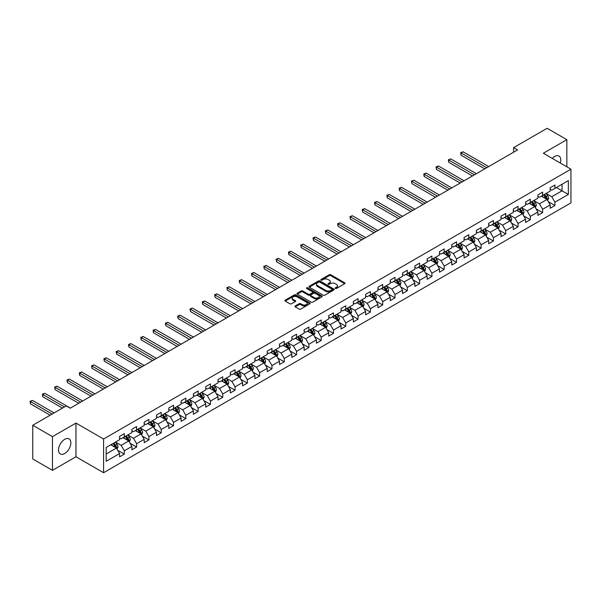 <?xml version="1.0" encoding="UTF-8"?>
<svg xmlns="http://www.w3.org/2000/svg" width="601" height="601" viewBox="0 0 601 601"><rect width="100%" height="100%" fill="white"/><g stroke="black" fill="none" stroke-linecap="round" stroke-linejoin="round"><path stroke-width="0.9" d="M335.388 288.45A0.766 0.443 0 0 0 336.477 288.45L344.696 283.695A1.097 0.631 0 0 0 345.019 283.251A1.097 0.631 0 0 0 344.696 282.801L330.768 274.755A1.097 0.631 0 0 0 329.213 274.755L320.994 279.51A0.766 0.443 0 0 0 322.076 280.134L323.143 279.518A3.501 2.021 0 0 1 328.093 279.518L329.258 280.186A3.501 2.021 0 0 1 330.28 281.621A3.501 2.021 0 0 1 329.258 283.048L328.191 283.664A0.766 0.443 0 0 0 329.273 284.288L330.34 283.672A3.501 2.021 0 0 1 335.29 283.672L336.455 284.348A3.501 2.021 0 0 1 337.484 285.775A3.501 2.021 0 0 1 336.455 287.203L335.388 287.819A0.766 0.443 0 0 0 335.388 288.45L335.388 287.819M64.69 453.545A8.699 5.026 120 0 0 70.37 445.874A8.699 5.026 120 0 0 69.04 438.903A8.699 5.026 120 0 0 64.69 439.339A8.699 5.026 120 0 0 59.003 447.001A8.699 5.026 120 0 0 60.34 453.973A8.699 5.026 120 0 0 64.69 453.545M560.305 163.029A8.699 5.026 120 0 0 558.975 156.042A8.699 5.026 120 0 0 554.625 156.47A8.699 5.026 120 0 0 552.259 158.386M295.234 305.954A1.097 0.631 0 0 0 294.911 306.405A1.097 0.631 0 0 0 295.234 306.848L299.14 309.109A1.097 0.631 0 0 0 300.688 309.109L309.823 303.836A1.097 0.631 0 0 0 310.146 303.385A1.097 0.631 0 0 0 309.823 302.942L295.887 294.896A1.097 0.631 0 0 0 294.34 294.896L285.205 300.169A1.097 0.631 0 0 0 284.882 300.613A1.097 0.631 0 0 0 285.205 301.063L289.93 303.79A1.097 0.631 0 0 0 291.477 303.79L295.384 301.529A1.097 0.631 0 0 0 295.707 301.086A1.097 0.631 0 0 0 295.384 300.635L293.048 299.283A2.93 1.69 0 0 1 292.184 298.088A2.93 1.69 0 0 1 293.994 296.526A2.93 1.69 0 0 1 297.187 296.894L306.36 302.19A2.93 1.69 0 0 1 307.216 303.385A2.93 1.69 0 0 1 305.406 304.947A2.93 1.69 0 0 1 302.22 304.579L300.688 303.7A1.097 0.631 0 0 0 299.14 303.7L295.234 305.954L295.234 306.848L299.14 304.609L299.14 303.7M75.966 423.081L52.467 436.649L32.747 425.268L32.747 458.961L52.467 470.343L75.966 456.775L103.575 472.709L103.575 439.015L75.966 423.081L75.966 456.775M566.848 166.808L566.848 139.672L543.349 153.24L570.95 169.181L103.575 439.015M566.848 139.672L547.128 128.291L513.615 147.643L513.615 152.196M32.747 425.268L66.268 405.915L70.212 408.192L517.559 149.919L513.615 147.643M323.218 295.204A1.097 0.631 0 0 0 324.765 295.204L333.901 289.93A1.097 0.631 0 0 0 334.224 289.487A1.097 0.631 0 0 0 333.901 289.036L319.965 280.99A1.097 0.631 0 0 0 318.417 280.99L309.282 286.264A1.097 0.631 0 0 0 308.959 286.715A1.097 0.631 0 0 0 309.282 287.158L323.218 295.204M306.916 288.615A0.766 0.443 0 0 1 307.697 288.72L307.697 287.811L321.866 295.985A1.097 0.631 0 0 1 322.181 296.436A1.097 0.631 0 0 1 321.866 296.879L312.73 302.16A1.097 0.631 0 0 1 311.175 302.16L297.247 294.114L297.247 293.22A1.097 0.631 0 0 0 296.924 293.664A1.097 0.631 0 0 0 297.247 294.114M297.247 293.22L301.154 290.959A1.097 0.631 0 0 1 302.701 290.959L308.351 294.22A1.097 0.631 0 0 0 309.898 294.22L312.497 292.725A1.097 0.631 0 0 0 312.813 292.281A1.097 0.631 0 0 0 312.497 291.831L306.608 288.435A0.766 0.443 0 0 1 307.697 287.811M103.575 472.709L570.95 202.875L570.95 169.181M117.728 450.329L124.317 454.131L124.317 450.81L131.889 446.438L131.889 449.766L136.615 447.031L136.615 443.703L144.187 439.339L144.187 442.659L148.92 439.924L148.92 436.604L156.493 432.232L156.493 435.552L161.226 432.825L161.226 429.497L168.798 425.125L168.798 428.453L173.531 425.718L173.531 422.398L181.104 418.026L181.104 421.346L185.829 418.619L185.829 415.291L193.402 410.919L193.402 414.247L198.135 411.512L198.135 408.192L205.707 403.819L205.707 407.14L210.44 404.413L210.44 401.085L218.013 396.713L218.013 400.041L222.746 397.306L222.746 393.986L230.311 389.613L230.311 392.934L235.044 390.207L235.044 386.879L242.616 382.506L242.616 385.834L247.349 383.1L247.349 379.779L254.922 375.407L254.922 378.728L259.655 375.993L259.655 372.673L267.227 368.3L267.227 371.628L271.96 368.894L271.96 365.566L279.525 361.201L279.525 364.522L284.258 361.787L284.258 358.466L291.831 354.094L291.831 357.422L296.563 354.688L296.563 351.36L304.136 346.987L304.136 350.315L308.869 347.581L308.869 344.26L316.442 339.888L316.442 343.209L321.174 340.482L321.174 337.153L328.739 332.781L328.739 336.109L333.472 333.375L333.472 330.054L341.045 325.682L341.045 329.002L345.778 326.275L345.778 322.947L353.35 318.575L353.35 321.903L358.083 319.169L358.083 315.848L365.656 311.476L365.656 314.796L370.389 312.069L370.389 308.741L377.954 304.369L377.954 307.697L382.687 304.962L382.687 301.642L390.259 297.27L390.259 300.59L394.992 297.856L394.992 294.535L402.565 290.163L402.565 293.491L407.298 290.756L407.298 287.428L414.87 283.063L414.87 286.384L419.603 283.649L419.603 280.329L427.168 275.957L427.168 279.285L431.901 276.55L431.901 273.222L439.474 268.85L439.474 272.178L444.207 269.443L444.207 266.123L451.779 261.751L451.779 265.071L456.512 262.344L456.512 259.016L464.085 254.644L464.085 257.972L468.818 255.237L468.818 251.917L476.383 247.544L476.383 250.865L481.116 248.138L481.116 244.81L488.688 240.438L488.688 243.766L493.421 241.031L493.421 237.711L500.994 233.338L500.994 236.659L505.726 233.932L505.726 230.604L513.299 226.231L513.299 229.559L518.032 226.825L518.032 223.504L525.597 219.132L525.597 222.453L530.33 219.718L530.33 216.398L537.903 212.025L537.903 215.353L542.635 212.619L542.635 209.291L550.208 204.926L550.208 208.246L554.941 205.512L554.941 202.191L568.351 194.454L568.351 180.608L562.04 184.252L562.04 190.81L568.351 194.454M124.317 454.131L119.584 456.865L119.584 453.545L106.174 461.283L106.174 447.437L119.584 439.699L119.584 436.379L124.317 433.644L124.317 436.965L131.889 432.592L131.889 429.272L136.615 426.537L136.615 429.865L144.187 425.493L144.187 422.165L148.92 419.438L148.92 422.758L156.493 418.386L156.493 415.066L161.226 412.331L161.226 415.659L168.798 411.287L168.798 407.959L173.531 405.232L173.531 408.552L181.104 404.18L181.104 400.859L185.829 398.125L185.829 401.453L193.402 397.081L193.402 393.753L198.135 391.026L198.135 394.346L205.707 389.974L205.707 386.653L210.44 383.919L210.44 387.247L218.013 382.875L218.013 379.547L222.746 376.819L222.746 380.14L230.311 375.768L230.311 372.447L235.044 369.713L235.044 373.033L242.616 368.668L242.616 365.34L247.349 362.606L247.349 365.934L254.922 361.562L254.922 358.241L259.655 355.507L259.655 358.827L267.227 354.455L267.227 351.134L271.96 348.4L271.96 351.728L279.525 347.355L279.525 344.027L284.258 341.3L284.258 344.621L291.831 340.249L291.831 336.928L296.563 334.194L296.563 337.522L304.136 333.149L304.136 329.821L308.869 327.094L308.869 330.415L316.442 326.042L316.442 322.722L321.174 319.987L321.174 323.315L328.739 318.943L328.739 315.615L333.472 312.888L333.472 316.209L341.045 311.836L341.045 308.516L345.778 305.781L345.778 309.109L353.35 304.737L353.35 301.409L358.083 298.682L358.083 302.002L365.656 297.63L365.656 294.31L370.389 291.575L370.389 294.896L377.954 290.531L377.954 287.203L382.687 284.468L382.687 287.796L390.259 283.424L390.259 280.104L394.992 277.369L394.992 280.69L402.565 276.317L402.565 272.997L407.298 270.262L407.298 273.59L414.87 269.218L414.87 265.89L419.603 263.163L419.603 266.483L427.168 262.111L427.168 258.791L431.901 256.056L431.901 259.384L439.474 255.012L439.474 251.684L444.207 248.957L444.207 252.277L451.779 247.905L451.779 244.584L456.512 241.85L456.512 245.178L464.085 240.806L464.085 237.478L468.818 234.751L468.818 238.071L476.383 233.699L476.383 230.378L481.116 227.644L481.116 230.972L488.688 226.6L488.688 223.271L493.421 220.544L493.421 223.865L500.994 219.493L500.994 216.172L505.726 213.438L505.726 216.758L513.299 212.393L513.299 209.065L518.032 206.331L518.032 209.659L525.597 205.287L525.597 201.966L530.33 199.231L530.33 202.552L537.903 198.187L537.903 194.859L542.635 192.125L542.635 195.453L550.208 191.08L550.208 187.752L554.941 185.025L554.941 188.346L568.351 180.608M123.055 437.693L128.734 440.976L121.162 445.349L115.482 442.066M119.584 437.881L121.162 438.79L124.317 436.965M121.162 445.349L124.317 450.81M128.734 440.976L131.889 446.438M135.353 430.594L141.032 433.869L133.46 438.242L127.788 434.966M131.889 430.774L133.46 431.683L136.615 429.865M133.46 438.242L136.615 443.703M141.032 433.869L144.187 439.339M147.658 423.487L153.338 426.77L145.765 431.142L140.086 427.859M144.187 423.667L145.765 424.584L148.92 422.758M145.765 431.142L148.92 436.604M153.338 426.77L156.493 432.232M159.964 416.388L165.643 419.663L158.071 424.036L152.391 420.76M156.493 416.568L158.071 417.477L161.226 415.659M158.071 424.036L161.226 429.497M165.643 419.663L168.798 425.125M172.269 409.281L177.949 412.564L170.376 416.929L164.697 413.653M168.798 409.461L170.376 410.378L173.531 408.552M170.376 416.929L173.531 422.398M177.949 412.564L181.104 418.026M184.567 402.182L190.247 405.457L182.674 409.829L177.002 406.546M181.104 402.362L182.674 403.271L185.829 401.453M182.674 409.829L185.829 415.291M190.247 405.457L193.402 410.919M196.873 395.075L202.552 398.35L194.979 402.723L189.3 399.447M193.402 395.255L194.979 396.172L198.135 394.346M194.979 402.723L198.135 408.192M202.552 398.35L205.707 403.819M209.178 387.976L214.857 391.251L207.285 395.623L201.605 392.34M205.707 388.156L207.285 389.065L210.44 387.247M207.285 395.623L210.44 401.085M214.857 391.251L218.013 396.713M221.484 380.869L227.163 384.144L219.59 388.516L213.911 385.241M218.013 381.049L219.59 381.958L222.746 380.14M219.59 388.516L222.746 393.986M227.163 384.144L230.311 389.613M233.781 373.762L239.461 377.045L231.888 381.417L226.216 378.134M230.311 373.95L231.888 374.859L235.044 373.033M231.888 381.417L235.044 386.879M239.461 377.045L242.616 382.506M246.087 366.663L251.766 369.938L244.194 374.31L238.514 371.035M242.616 366.843L244.194 367.752L247.349 365.934M244.194 374.31L247.349 379.779M251.766 369.938L254.922 375.407M258.392 359.556L264.072 362.839L256.499 367.211L250.82 363.928M254.922 359.744L256.499 360.653L259.655 358.827M256.499 367.211L259.655 372.673M264.072 362.839L267.227 368.3M270.698 352.456L276.377 355.732L268.805 360.104L263.125 356.829M267.227 352.637L268.805 353.546L271.96 351.728M268.805 360.104L271.96 365.566M276.377 355.732L279.525 361.201M282.996 345.35L288.675 348.633L281.103 353.005L275.431 349.722M279.525 345.537L281.103 346.446L284.258 344.621M281.103 353.005L284.258 358.466M288.675 348.633L291.831 354.094M295.301 338.25L300.981 341.526L293.408 345.898L287.729 342.623M291.831 338.431L293.408 339.34L296.563 337.522M293.408 345.898L296.563 351.36M300.981 341.526L304.136 346.987M307.607 331.143L313.286 334.426L305.714 338.791L300.034 335.516M304.136 331.324L305.714 332.24L308.869 330.415M305.714 338.791L308.869 344.26M313.286 334.426L316.442 339.888M319.912 324.044L325.592 327.32L318.019 331.692L312.34 328.416M316.442 324.224L318.019 325.133L321.174 323.315M318.019 331.692L321.174 337.153M325.592 327.32L328.739 332.781M332.21 316.937L337.89 320.213L330.317 324.585L324.645 321.31M328.739 317.118L330.317 318.034L333.472 316.209M330.317 324.585L333.472 330.054M337.89 320.213L341.045 325.682M344.516 309.838L350.195 313.113L342.623 317.486L336.943 314.203M341.045 310.018L342.623 310.927L345.778 309.109M342.623 317.486L345.778 322.947M350.195 313.113L353.35 318.575M356.821 302.731L362.501 306.007L354.928 310.379L349.249 307.103M353.35 302.912L354.928 303.821L358.083 302.002M354.928 310.379L358.083 315.848M362.501 306.007L365.656 311.476M369.127 295.624L374.806 298.907L367.234 303.28L361.554 299.997M365.656 295.812L367.234 296.721L370.389 294.896M367.234 303.28L370.389 308.741M374.806 298.907L377.954 304.369M381.425 288.525L387.104 291.801L379.531 296.173L373.86 292.897M377.954 288.705L379.531 289.614L382.687 287.796M379.531 296.173L382.687 301.642M387.104 291.801L390.259 297.27M393.73 281.418L399.41 284.701L391.837 289.073L386.158 285.791M390.259 281.606L391.837 282.515L394.992 280.69M391.837 289.073L394.992 294.535M399.41 284.701L402.565 290.163M406.036 274.319L411.715 277.594L404.142 281.967L398.463 278.691M402.565 274.499L404.142 275.408L407.298 273.59M404.142 281.967L407.298 287.428M411.715 277.594L414.87 283.063M418.341 267.212L424.021 270.495L416.448 274.867L410.768 271.584M414.87 267.4L416.448 268.309L419.603 266.483M416.448 274.867L419.603 280.329M424.021 270.495L427.168 275.957M430.639 260.113L436.318 263.388L428.746 267.761L423.074 264.485M427.168 260.293L428.746 261.202L431.901 259.384M428.746 267.761L431.901 273.222M436.318 263.388L439.474 268.85M442.945 253.006L448.624 256.289L441.051 260.654L435.372 257.378M439.474 253.186L441.051 254.103L444.207 252.277M441.051 260.654L444.207 266.123M448.624 256.289L451.779 261.751M455.25 245.907L460.929 249.182L453.357 253.554L447.677 250.279M451.779 246.087L453.357 246.996L456.512 245.178M453.357 253.554L456.512 259.016M460.929 249.182L464.085 254.644M467.555 238.8L473.235 242.083L465.662 246.448L459.983 243.172M464.085 238.98L465.662 239.897L468.818 238.071M465.662 246.448L468.818 251.917M473.235 242.083L476.383 247.544M479.853 231.701L485.533 234.976L477.96 239.348L472.288 236.065M476.383 231.881L477.96 232.79L481.116 230.972M477.96 239.348L481.116 244.81M485.533 234.976L488.688 240.438M492.159 224.594L497.838 227.869L490.266 232.241L484.586 228.966M488.688 224.774L490.266 225.683L493.421 223.865M490.266 232.241L493.421 237.711M497.838 227.869L500.994 233.338M504.464 217.487L510.144 220.77L502.571 225.142L496.892 221.859M500.994 217.675L502.571 218.584L505.726 216.758M502.571 225.142L505.726 230.604M510.144 220.77L513.299 226.231M516.77 210.388L522.442 213.663L514.877 218.035L509.197 214.76M513.299 210.568L514.877 211.477L518.032 209.659M514.877 218.035L518.032 223.504M522.442 213.663L525.597 219.132M529.068 203.281L534.747 206.564L527.175 210.936L521.495 207.653M525.597 203.469L527.175 204.378L530.33 202.552M527.175 210.936L530.33 216.398M534.747 206.564L537.903 212.025M541.373 196.181L547.053 199.457L539.48 203.829L533.801 200.554M537.903 196.362L539.48 197.271L542.635 195.453M539.48 203.829L542.635 209.291M547.053 199.457L550.208 204.926M556.361 187.527L562.04 190.81L551.786 196.73L546.106 193.447M550.208 189.262L551.786 190.171L554.941 188.346M551.786 196.73L554.941 202.191M52.467 436.649L52.467 470.343M106.174 453.995L116.429 448.076L110.749 444.8M116.429 448.076L119.584 453.545M548.352 201.711L554.941 205.512M536.047 208.817L542.635 212.619M523.749 215.917L530.33 219.718M511.443 223.024L518.032 226.825M499.138 230.123L505.726 233.932M486.833 237.23L493.421 241.031M474.535 244.337L481.116 248.138M462.229 251.436L468.818 255.237M449.924 258.543L456.512 262.344M437.618 265.642L444.207 269.443M425.32 272.749L431.901 276.55M413.015 279.848L419.603 283.649M400.709 286.955L407.298 290.756M388.411 294.054L394.992 297.856M376.106 301.161L382.687 304.962M363.8 308.26L370.389 312.069M351.495 315.367L358.083 319.169M339.197 322.474L345.778 326.275M326.891 329.573L333.472 333.375M314.586 336.68L321.174 340.482M302.28 343.78L308.869 347.581M289.983 350.886L296.563 354.688M277.677 357.986L284.258 361.787M265.372 365.092L271.96 368.894M253.066 372.192L259.655 375.993M240.768 379.299L247.349 383.1M228.463 386.398L235.044 390.207M216.157 393.505L222.746 397.306M203.852 400.612L210.44 404.413M191.554 407.711L198.135 411.512M179.248 414.818L185.829 418.619M166.943 421.917L173.531 425.718M154.637 429.024L161.226 432.825M142.339 436.123L148.92 439.924M130.034 443.23L136.615 447.031M335.696 288.555L336.455 288.119A3.501 2.021 0 0 0 337.484 286.685L337.484 285.775M330.28 281.621L330.28 282.53A3.501 2.021 0 0 1 329.258 283.957L328.499 284.401M344.689 283.71L330.768 275.671A1.097 0.631 0 0 0 329.213 275.671L321.295 280.239M333.901 289.036L333.901 289.93L319.965 281.907A1.097 0.631 0 0 0 318.417 281.907L309.297 287.173L309.282 286.264M331.962 289.795A0.766 0.443 0 0 0 331.962 289.171L319.732 282.109A0.766 0.443 0 0 0 318.65 282.109L317.523 282.755A3.501 2.021 0 0 0 316.502 284.19A3.501 2.021 0 0 0 317.523 285.618L325.885 290.448A3.501 2.021 0 0 0 330.843 290.448L331.962 289.795L331.962 290.711A0.766 0.443 0 0 0 332.188 290.396L332.188 289.487M316.502 284.19L316.502 285.099A3.501 2.021 0 0 0 317.523 286.527L317.523 285.618M331.962 290.711L330.843 291.357A3.501 2.021 0 0 1 325.885 291.357L317.523 286.527M297.262 294.122L301.154 291.868L301.154 290.959M312.813 292.281L312.813 293.19A1.097 0.631 0 0 1 312.497 293.634L309.898 295.136A1.097 0.631 0 0 1 308.351 295.136L302.701 291.868A1.097 0.631 0 0 0 301.154 291.868M307.697 288.72L321.851 296.894M314.218 297.608A2.93 1.69 0 0 0 317.411 297.976A2.93 1.69 0 0 0 319.214 296.413A2.93 1.69 0 0 0 318.357 295.219L315.127 293.348A1.097 0.631 0 0 0 313.579 293.348L310.987 294.851A1.097 0.631 0 0 0 310.664 295.294A1.097 0.631 0 0 0 310.987 295.745L314.218 297.608L314.218 298.517A2.93 1.69 0 0 0 317.411 298.885A2.93 1.69 0 0 0 319.214 297.322L319.214 296.413M310.664 295.294L310.664 296.203A1.097 0.631 0 0 0 310.987 296.654L310.987 295.745M314.218 298.517L310.987 296.654M307.216 303.385L307.216 304.294A2.93 1.69 0 0 1 305.406 305.856A2.93 1.69 0 0 1 302.22 305.488L300.688 304.609A1.097 0.631 0 0 0 299.14 304.609M292.184 298.088L292.184 298.998A2.93 1.69 0 0 0 293.048 300.192L293.048 299.283M295.369 301.537L293.048 300.192M309.823 302.942L309.823 303.836L295.887 295.805A1.097 0.631 0 0 0 294.34 295.805L285.22 301.071L285.205 300.169M547.676 200.539L548.615 198.172A2.952 1.705 -120 0 0 547.669 195.656L546.046 193.484M543.206 197.241L542.102 195.761M488.688 166.582L463.078 151.798L461.11 152.939L461.11 155.216L484.744 168.858M543.597 194.897L545.227 197.068A2.952 1.705 60 0 1 546.069 198.848L547.015 198.3A2.952 1.705 -120 0 0 546.174 196.519L544.544 194.348M543.807 194.777L545.61 197.188A1.502 0.871 60 0 1 545.881 197.646L547.015 198.3M461.11 155.216L460.674 152.684L486.72 167.724M460.674 152.684L463.078 151.798M535.371 207.638L536.31 205.279A2.952 1.705 -120 0 0 535.371 202.762L533.741 200.591M530.901 204.34L529.797 202.868M476.383 173.689L450.78 158.904L448.804 160.039L448.804 162.315L472.439 175.965M531.292 201.996L532.922 204.175A2.952 1.705 60 0 1 533.771 205.948L534.717 205.407A2.952 1.705 -120 0 0 533.868 203.626L532.238 201.455M531.502 201.883L533.305 204.295A1.502 0.871 60 0 1 533.583 204.746L534.717 205.407M448.804 162.315L448.369 159.791L474.414 174.823M448.369 159.791L450.78 158.904M523.065 214.745L524.004 212.378A2.952 1.705 -120 0 0 523.065 209.862L521.435 207.691M518.595 211.447L517.491 209.967M464.085 180.788L438.475 166.004L436.499 167.146L436.499 169.422L460.141 183.065M518.994 209.103L520.616 211.274A2.952 1.705 60 0 1 521.465 213.055L522.412 212.506A2.952 1.705 -120 0 0 521.563 210.733L519.94 208.555M519.196 208.983L520.999 211.394A1.502 0.871 60 0 1 521.277 211.852L522.412 212.506M436.499 169.422L436.071 166.89L462.109 181.93M436.071 166.89L438.475 166.004M510.767 221.852L511.706 219.485A2.952 1.705 -120 0 0 510.76 216.969L509.13 214.797M506.297 218.546L505.186 217.074M451.779 187.895L426.169 173.111L424.201 174.245L424.201 176.521L447.835 190.171M506.688 216.21L508.318 218.381A2.952 1.705 60 0 1 509.16 220.154L510.106 219.613A2.952 1.705 -120 0 0 509.265 217.832L507.635 215.661M506.891 216.09L508.701 218.501A1.502 0.871 60 0 1 508.972 218.952L510.106 219.613M424.201 176.521L423.765 173.997L449.803 189.03M423.765 173.997L426.169 173.111M498.462 228.951L499.401 226.585A2.952 1.705 -120 0 0 498.454 224.068L496.832 221.897M493.992 225.653L492.888 224.173M439.474 194.994L413.864 180.21L411.895 181.352L411.895 183.628L435.53 197.271M494.383 223.309L496.013 225.48A2.952 1.705 60 0 1 496.854 227.261L497.801 226.712A2.952 1.705 -120 0 0 496.959 224.939L495.329 222.761M494.593 223.189L496.396 225.6A1.502 0.871 60 0 1 496.666 226.059L497.801 226.712M411.895 183.628L411.46 181.096L437.505 196.136M411.46 181.096L413.864 180.21M486.156 236.058L487.095 233.691A2.952 1.705 -120 0 0 486.156 231.175L484.526 229.004M481.686 232.752L480.582 231.28M427.168 202.101L401.566 187.317L399.59 188.451L399.59 190.727L423.224 204.378M482.077 230.416L483.707 232.587A2.952 1.705 60 0 1 484.556 234.367L485.503 233.819A2.952 1.705 -120 0 0 484.654 232.039L483.024 229.867M482.287 230.296L484.09 232.707A1.502 0.871 60 0 1 484.368 233.165L485.503 233.819M399.59 190.727L399.154 188.203L425.2 203.236M399.154 188.203L401.566 187.317M473.851 243.157L474.79 240.798A2.952 1.705 -120 0 0 473.851 238.281L472.221 236.103M469.381 239.859L468.277 238.379M414.87 209.201L389.26 194.416L387.284 195.558L387.284 197.834L410.926 211.477M469.779 237.515L471.402 239.686A2.952 1.705 60 0 1 472.251 241.467L473.197 240.918A2.952 1.705 -120 0 0 472.348 239.145L470.726 236.967M469.982 237.395L471.785 239.807A1.502 0.871 60 0 1 472.063 240.265L473.197 240.918M387.284 197.834L386.856 195.302L412.895 210.342M386.856 195.302L389.26 194.416M461.553 250.264L462.492 247.897A2.952 1.705 -120 0 0 461.545 245.381L459.915 243.21M457.083 246.958L455.971 245.486M402.565 216.307L376.955 201.523L374.986 202.657L374.986 204.933L398.621 218.584M457.474 244.622L459.104 246.793A2.952 1.705 60 0 1 459.945 248.574L460.892 248.025A2.952 1.705 -120 0 0 460.05 246.245L458.42 244.074M457.677 244.502L459.487 246.913A1.502 0.871 60 0 1 459.757 247.372L460.892 248.025M374.986 204.933L374.551 202.409L400.589 217.442M374.551 202.409L376.955 201.523M449.248 257.363L450.187 255.004A2.952 1.705 -120 0 0 449.24 252.488L447.617 250.309M444.778 254.065L443.673 252.585M390.259 223.407L364.649 208.622L362.681 209.764L362.681 212.04L386.315 225.683M445.168 251.721L446.798 253.9A2.952 1.705 60 0 1 447.64 255.673L448.586 255.125A2.952 1.705 -120 0 0 447.745 253.352L446.115 251.18M445.379 251.601L447.182 254.013A1.502 0.871 60 0 1 447.452 254.471L448.586 255.125M362.681 212.04L362.245 209.516L388.291 224.549M362.245 209.516L364.649 208.622M436.942 264.47L437.881 262.104A2.952 1.705 -120 0 0 436.942 259.587L435.312 257.416M432.472 261.165L431.368 259.692M377.954 230.514L352.351 215.729L350.375 216.863L350.375 219.147L374.01 232.79M432.863 258.828L434.493 260.999A2.952 1.705 60 0 1 435.342 262.78L436.288 262.231A2.952 1.705 -120 0 0 435.44 260.451L433.809 258.28M433.073 258.708L434.876 261.119A1.502 0.871 60 0 1 435.154 261.578L436.288 262.231M350.375 219.147L349.94 216.615L375.986 231.648M349.94 216.615L352.351 215.729M424.637 271.569L425.576 269.21A2.952 1.705 -120 0 0 424.637 266.694L423.006 264.515M420.167 268.271L419.062 266.799M365.656 237.613L340.046 222.828L338.07 223.97L338.07 226.246L361.712 239.897M420.565 265.927L422.187 268.106A2.952 1.705 60 0 1 423.036 269.879L423.983 269.338A2.952 1.705 -120 0 0 423.134 267.558L421.511 265.387M420.768 265.815L422.571 268.219A1.502 0.871 60 0 1 422.849 268.677L423.983 269.338M338.07 226.246L337.642 223.722L363.68 238.755M337.642 223.722L340.046 222.828M412.339 278.676L413.278 276.31A2.952 1.705 -120 0 0 412.331 273.793L410.701 271.622M407.869 275.378L406.757 273.898M353.35 244.72L327.74 229.935L325.772 231.077L325.772 233.353L349.406 246.996M408.259 273.034L409.89 275.205A2.952 1.705 60 0 1 410.731 276.986L411.677 276.437A2.952 1.705 -120 0 0 410.836 274.657L409.206 272.486M408.462 272.914L410.273 275.326A1.502 0.871 60 0 1 410.543 275.784L411.677 276.437M325.772 233.353L325.336 230.822L351.375 245.862M325.336 230.822L327.74 229.935M400.033 285.775L400.972 283.417A2.952 1.705 -120 0 0 400.026 280.9L398.403 278.729M395.563 282.478L394.459 281.005M341.045 251.827L315.435 237.042L313.467 238.176L313.467 240.453L337.101 254.103M395.954 280.134L397.584 282.312A2.952 1.705 60 0 1 398.425 284.085L399.372 283.544A2.952 1.705 -120 0 0 398.531 281.764L396.9 279.593M396.164 280.021L397.967 282.432A1.502 0.871 60 0 1 398.238 282.883L399.372 283.544M313.467 240.453L313.031 237.928L339.077 252.961M313.031 237.928L315.435 237.042M387.728 292.882L388.667 290.516A2.952 1.705 -120 0 0 387.728 287.999L386.097 285.828M383.258 289.584L382.153 288.104M328.739 258.926L303.137 244.141L301.161 245.283L301.161 247.559L324.803 261.202M383.648 287.24L385.279 289.412A2.952 1.705 60 0 1 386.127 291.192L387.074 290.644A2.952 1.705 -120 0 0 386.225 288.871L384.595 286.692M383.859 287.12L385.662 289.532A1.502 0.871 60 0 1 385.94 289.99L387.074 290.644M301.161 247.559L300.725 245.028L326.771 260.068M300.725 245.028L303.137 244.141M375.422 299.989L376.361 297.623A2.952 1.705 -120 0 0 375.422 295.106L373.792 292.935M370.952 296.684L369.848 295.211M316.442 266.033L290.831 251.248L288.856 252.382L288.856 254.659L312.497 268.309M371.35 294.347L372.973 296.518A2.952 1.705 60 0 1 373.822 298.291L374.769 297.75A2.952 1.705 -120 0 0 373.92 295.97L372.297 293.799M371.553 294.227L373.356 296.639A1.502 0.871 60 0 1 373.634 297.089L374.769 297.75M288.856 254.659L288.427 252.135L314.466 267.167M288.427 252.135L290.831 251.248M363.124 307.088L364.063 304.722A2.952 1.705 -120 0 0 363.117 302.205L361.486 300.034M358.654 303.79L357.542 302.311M304.136 273.132L278.526 258.347L276.558 259.489L276.558 261.766L300.192 275.408M359.045 301.447L360.675 303.618A2.952 1.705 60 0 1 361.517 305.398L362.463 304.85A2.952 1.705 -120 0 0 361.622 303.077L359.991 300.898M359.248 301.326L361.058 303.738A1.502 0.871 60 0 1 361.329 304.196L362.463 304.85M276.558 261.766L276.122 259.234L302.16 274.274M276.122 259.234L278.526 258.347M350.819 314.195L351.758 311.829A2.952 1.705 -120 0 0 350.811 309.312L349.189 307.141M346.349 310.89L345.244 309.417M291.831 280.239L266.22 265.454L264.252 266.589L264.252 268.865L287.887 282.515M346.739 308.553L348.37 310.725A2.952 1.705 60 0 1 349.211 312.505L350.158 311.957A2.952 1.705 -120 0 0 349.316 310.176L347.686 308.005M346.95 308.433L348.753 310.845A1.502 0.871 60 0 1 349.023 311.303L350.158 311.957M264.252 268.865L263.816 266.341L289.862 281.373M263.816 266.341L266.22 265.454M338.513 321.295L339.452 318.936A2.952 1.705 -120 0 0 338.513 316.419L336.883 314.24M334.043 317.997L332.939 316.517M279.525 287.338L253.922 272.553L251.947 273.695L251.947 275.972L275.589 289.614M334.434 315.653L336.064 317.824A2.952 1.705 60 0 1 336.913 319.604L337.86 319.056A2.952 1.705 -120 0 0 337.011 317.283L335.381 315.104M334.644 315.533L336.447 317.944A1.502 0.871 60 0 1 336.725 318.402L337.86 319.056M251.947 275.972L251.511 273.44L277.557 288.48M251.511 273.44L253.922 272.553M326.208 328.401L327.147 326.035A2.952 1.705 -120 0 0 326.208 323.518L324.578 321.347M321.738 325.096L320.633 323.623M267.227 294.445L241.617 279.66L239.641 280.795L239.641 283.071L263.283 296.721M322.136 322.76L323.759 324.931A2.952 1.705 60 0 1 324.608 326.711L325.554 326.163A2.952 1.705 -120 0 0 324.705 324.382L323.083 322.211M322.339 322.639L324.142 325.051A1.502 0.871 60 0 1 324.42 325.509L325.554 326.163M239.641 283.071L239.213 280.547L265.251 295.579M239.213 280.547L241.617 279.66M313.91 335.501L314.849 333.142A2.952 1.705 -120 0 0 313.902 330.625L312.272 328.446M309.44 332.203L308.328 330.723M254.922 301.544L229.312 286.76L227.343 287.902L227.343 290.178L250.978 303.821M309.831 329.859L311.461 332.037A2.952 1.705 60 0 1 312.302 333.81L313.249 333.262A2.952 1.705 -120 0 0 312.407 331.489L310.777 329.318M310.033 329.739L311.844 332.15A1.502 0.871 60 0 1 312.114 332.608L313.249 333.262M227.343 290.178L226.908 287.654L252.946 302.686M226.908 287.654L229.312 286.76M301.604 342.608L302.543 340.241A2.952 1.705 -120 0 0 301.597 337.724L299.974 335.553M297.134 339.302L296.03 337.83M242.616 308.651L217.006 293.866L215.038 295.001L215.038 297.277L238.672 310.927M297.525 336.966L299.155 339.137A2.952 1.705 60 0 1 299.997 340.917L300.943 340.369A2.952 1.705 -120 0 0 300.102 338.588L298.472 336.417M297.735 336.845L299.538 339.257A1.502 0.871 60 0 1 299.809 339.715L300.943 340.369M215.038 297.277L214.602 294.753L240.648 309.785M214.602 294.753L217.006 293.866M289.299 349.707L290.238 347.348A2.952 1.705 -120 0 0 289.299 344.831L287.669 342.653M284.829 346.409L283.725 344.936M230.311 315.75L204.708 300.966L202.732 302.108L202.732 304.384L226.374 318.034M285.22 344.065L286.85 346.244A2.952 1.705 60 0 1 287.699 348.017L288.645 347.476A2.952 1.705 -120 0 0 287.796 345.695L286.166 343.524M285.43 343.952L287.233 346.356A1.502 0.871 60 0 1 287.511 346.815L288.645 347.476M202.732 304.384L202.297 301.86L228.342 316.892M202.297 301.86L204.708 300.966M276.993 356.814L277.932 354.447A2.952 1.705 -120 0 0 276.993 351.931L275.363 349.759M272.523 353.516L271.419 352.036M218.013 322.857L192.403 308.073L190.427 309.214L190.427 311.491L214.069 325.133M272.922 351.172L274.544 353.343A2.952 1.705 60 0 1 275.393 355.123L276.34 354.575A2.952 1.705 -120 0 0 275.491 352.795L273.868 350.623M273.124 351.052L274.927 353.463A1.502 0.871 60 0 1 275.205 353.921L276.34 354.575M190.427 311.491L189.999 308.959L216.037 323.999M189.999 308.959L192.403 308.073M264.695 363.913L265.634 361.554A2.952 1.705 -120 0 0 264.688 359.037L263.058 356.866M260.225 360.615L259.114 359.143M205.707 329.964L180.097 315.179L178.129 316.314L178.129 318.59L201.763 332.24M260.616 358.271L262.246 360.45A2.952 1.705 60 0 1 263.088 362.223L264.034 361.682A2.952 1.705 -120 0 0 263.193 359.901L261.563 357.73M260.819 358.158L262.629 360.57A1.502 0.871 60 0 1 262.9 361.021L264.034 361.682M178.129 318.59L177.693 316.066L203.731 331.098M177.693 316.066L180.097 315.179M252.39 371.02L253.329 368.653A2.952 1.705 -120 0 0 252.382 366.137L250.76 363.966M247.92 367.722L246.816 366.242M193.402 337.063L167.792 322.279L165.823 323.421L165.823 325.697L189.458 339.34M248.311 365.378L249.941 367.549A2.952 1.705 60 0 1 250.782 369.33L251.729 368.781A2.952 1.705 -120 0 0 250.887 367.008L249.257 364.83M248.521 365.258L250.324 367.669A1.502 0.871 60 0 1 250.594 368.128L251.729 368.781M165.823 325.697L165.388 323.165L191.434 338.205M165.388 323.165L167.792 322.279M240.084 378.127L241.024 375.76A2.952 1.705 -120 0 0 240.084 373.244L238.454 371.072M235.615 374.821L234.51 373.349M181.096 344.17L155.494 329.386L153.518 330.52L153.518 332.796L177.16 346.446M236.005 372.485L237.635 374.656A2.952 1.705 60 0 1 238.484 376.429L239.431 375.888A2.952 1.705 -120 0 0 238.582 374.107L236.952 371.936M236.216 372.365L238.019 374.776A1.502 0.871 60 0 1 238.296 375.227L239.431 375.888M153.518 332.796L153.082 330.272L179.128 345.305M153.082 330.272L155.494 329.386M227.779 385.226L228.718 382.86A2.952 1.705 -120 0 0 227.779 380.343L226.149 378.172M223.309 381.928L222.205 380.448M168.798 351.269L143.188 336.485L141.212 337.627L141.212 339.903L164.854 353.546M223.707 379.584L225.33 381.755A2.952 1.705 60 0 1 226.179 383.536L227.125 382.987A2.952 1.705 -120 0 0 226.276 381.214L224.654 379.036M223.91 379.464L225.713 381.875A1.502 0.871 60 0 1 225.991 382.334L227.125 382.987M141.212 339.903L140.784 337.371L166.823 352.411M140.784 337.371L143.188 336.485M215.481 392.333L216.42 389.966A2.952 1.705 -120 0 0 215.474 387.45L213.843 385.279M211.011 389.027L209.899 387.555M156.493 358.376L130.883 343.592L128.915 344.726L128.915 347.002L152.549 360.653M211.402 386.691L213.032 388.862A2.952 1.705 60 0 1 213.873 390.642L214.82 390.094A2.952 1.705 -120 0 0 213.979 388.314L212.348 386.142M211.605 386.571L213.415 388.982A1.502 0.871 60 0 1 213.686 389.44L214.82 390.094M128.915 347.002L128.479 344.478L154.525 359.511M128.479 344.478L130.883 343.592M203.176 399.432L204.115 397.073A2.952 1.705 -120 0 0 203.168 394.557L201.545 392.378M198.706 396.134L197.601 394.654M144.187 365.476L118.577 350.691L116.609 351.833L116.609 354.109L140.243 367.752M199.096 393.79L200.726 395.961A2.952 1.705 60 0 1 201.568 397.742L202.514 397.193A2.952 1.705 -120 0 0 201.673 395.42L200.043 393.242M199.307 393.67L201.11 396.082A1.502 0.871 60 0 1 201.38 396.54L202.514 397.193M116.609 354.109L116.173 351.577L142.219 366.618M116.173 351.577L118.577 350.691M190.87 406.539L191.809 404.173A2.952 1.705 -120 0 0 190.87 401.656L189.24 399.485M186.4 403.233L185.296 401.761M131.882 372.582L106.279 357.798L104.304 358.932L104.304 361.209L127.945 374.859M186.791 400.897L188.421 403.068A2.952 1.705 60 0 1 189.27 404.849L190.216 404.3A2.952 1.705 -120 0 0 189.368 402.52L187.737 400.349M187.001 400.777L188.804 403.188A1.502 0.871 60 0 1 189.082 403.647L190.216 404.3M104.304 361.209L103.868 358.684L129.914 373.717M103.868 358.684L106.279 357.798M178.572 413.638L179.504 411.279A2.952 1.705 -120 0 0 178.565 408.763L176.934 406.584M174.095 410.34L172.99 408.86M119.584 379.682L93.974 364.897L91.998 366.039L91.998 368.315L115.64 381.958M174.493 407.996L176.116 410.175A2.952 1.705 60 0 1 176.964 411.948L177.911 411.4A2.952 1.705 -120 0 0 177.062 409.627L175.439 407.455M174.696 407.876L176.506 410.288A1.502 0.871 60 0 1 176.777 410.746L177.911 411.4M91.998 368.315L91.57 365.791L117.608 380.824M91.57 365.791L93.974 364.897M166.267 420.745L167.206 418.379A2.952 1.705 -120 0 0 166.259 415.862L164.629 413.691M161.797 417.44L160.685 415.967M107.279 386.789L81.668 372.004L79.7 373.138L79.7 375.415L103.334 389.065M162.187 415.103L163.818 417.274A2.952 1.705 60 0 1 164.659 419.055L165.606 418.506A2.952 1.705 -120 0 0 164.764 416.726L163.134 414.555M162.39 414.983L164.201 417.394A1.502 0.871 60 0 1 164.471 417.853L165.606 418.506M79.7 375.415L79.264 372.89L105.31 387.923M79.264 372.89L81.668 372.004M153.961 427.844L154.9 425.485A2.952 1.705 -120 0 0 153.954 422.969L152.331 420.79M149.491 424.546L148.387 423.074M94.973 393.888L69.363 379.103L67.395 380.245L67.395 382.521L91.029 396.172M149.882 422.202L151.512 424.381A2.952 1.705 60 0 1 152.361 426.154L153.3 425.613A2.952 1.705 -120 0 0 152.459 423.833L150.828 421.662M150.092 422.09L151.895 424.494A1.502 0.871 60 0 1 152.166 424.952L153.3 425.613M67.395 382.521L66.959 379.997L93.005 395.03M66.959 379.997L69.363 379.103M141.656 434.951L142.595 432.585A2.952 1.705 -120 0 0 141.656 430.068L140.025 427.897M137.186 431.653L136.081 430.173M82.668 400.995L57.065 386.21L55.089 387.352L55.089 389.628L78.731 403.271M137.576 429.309L139.207 431.48A2.952 1.705 60 0 1 140.056 433.261L141.002 432.712A2.952 1.705 -120 0 0 140.153 430.932L138.523 428.761M137.787 429.189L139.59 431.601A1.502 0.871 60 0 1 139.868 432.059L141.002 432.712M55.089 389.628L54.653 387.097L80.699 402.137M54.653 387.097L57.065 386.21M129.358 442.051L130.289 439.692A2.952 1.705 -120 0 0 129.35 437.175L127.72 435.004M124.88 438.753L123.776 437.28M70.37 408.102L44.759 393.317L42.784 394.451L42.784 396.728L62.481 408.102M125.278 436.409L126.901 438.587A2.952 1.705 60 0 1 127.75 440.36L128.697 439.819A2.952 1.705 -120 0 0 127.848 438.039L126.225 435.868M125.481 436.296L127.292 438.7A1.502 0.871 60 0 1 127.562 439.158L128.697 439.819M42.784 396.728L42.355 394.203L64.45 406.96M42.355 394.203L44.759 393.317M117.052 449.157L117.991 446.791A2.952 1.705 -120 0 0 117.045 444.274L115.415 442.103M112.582 445.859L111.47 444.379M54.12 412.925L32.454 400.416L30.486 401.558L30.486 403.834L50.176 415.201M112.973 443.515L114.603 445.687A2.952 1.705 60 0 1 115.445 447.467L116.391 446.919A2.952 1.705 -120 0 0 115.55 445.138L113.92 442.967M113.176 443.395L114.986 445.807A1.502 0.871 60 0 1 115.257 446.265L116.391 446.919M30.486 403.834L30.05 401.303L52.152 414.066M30.05 401.303L32.454 400.416M336.455 288.119L336.455 287.203M328.191 284.288L328.191 283.664M329.258 283.957L329.258 283.048M320.994 280.134L320.994 279.51M329.213 275.671L329.213 274.755M330.768 275.671L330.768 274.755M344.696 283.695L344.696 282.801M318.417 281.907L318.417 280.99M319.965 281.907L319.965 280.99M325.885 291.357L325.885 290.448M330.843 291.357L330.843 290.448M302.701 291.868L302.701 290.959M308.351 295.136L308.351 294.22M309.898 295.136L309.898 294.22M312.497 293.634L312.497 292.725M321.866 296.879L321.866 295.985M300.688 304.609L300.688 303.7M302.22 305.488L302.22 304.579M295.384 301.529L295.384 300.635M294.34 295.805L294.34 294.896M295.887 295.805L295.887 294.896M546.76 199.292L548.593 198.232M546.174 196.519L547.669 195.656M544.07 197.737L545.227 197.068M534.454 206.391L536.287 205.332M533.868 203.626L535.371 202.762M531.765 204.843L532.922 204.175M522.156 213.498L523.989 212.438M521.563 210.733L523.065 209.862M519.459 211.943L520.616 211.274M509.851 220.597L511.684 219.545M509.265 217.832L510.76 216.969M507.161 219.049L508.318 218.381M497.545 227.704L499.378 226.645M496.959 224.939L498.454 224.068M494.856 226.149L496.013 225.48M485.24 234.811L487.073 233.751M484.654 232.039L486.156 231.175M482.55 233.256L483.707 232.587M472.942 241.91L474.775 240.851M472.348 239.145L473.851 238.281M470.245 240.355L471.402 239.686M460.636 249.017L462.469 247.958M460.05 246.245L461.545 245.381M457.947 247.462L459.104 246.793M448.331 256.116L450.164 255.057M447.745 253.352L449.24 252.488M445.642 254.561L446.798 253.9M436.025 263.223L437.866 262.164M435.44 260.451L436.942 259.587M433.336 261.668L434.493 260.999M423.728 270.322L425.561 269.263M423.134 267.558L424.637 266.694M421.031 268.767L422.187 268.106M411.422 277.429L413.255 276.37M410.836 274.657L412.331 273.793M408.733 275.874L409.89 275.205M399.117 284.528L400.95 283.469M398.531 281.764L400.026 280.9M396.427 282.981L397.584 282.312M386.811 291.635L388.652 290.576M386.225 288.871L387.728 287.999M384.122 290.08L385.279 289.412M374.513 298.735L376.346 297.683M373.92 295.97L375.422 295.106M371.816 297.187L372.973 296.518M362.208 305.841L364.041 304.782M361.622 303.077L363.117 302.205M359.518 304.286L360.675 303.618M349.902 312.948L351.735 311.889M349.316 310.176L350.811 309.312M347.213 311.393L348.37 310.725M337.597 320.048L339.437 318.988M337.011 317.283L338.513 316.419M334.907 318.492L336.064 317.824M325.299 327.154L327.132 326.095M324.705 324.382L326.208 323.518M322.602 325.599L323.759 324.931M312.993 334.254L314.826 333.194M312.407 331.489L313.902 330.625M310.304 332.699L311.461 332.037M300.688 341.36L302.521 340.301M300.102 338.588L301.597 337.724M297.998 339.805L299.155 339.137M288.382 348.46L290.223 347.401M287.796 345.695L289.299 344.831M285.693 346.905L286.85 346.244M276.084 355.567L277.917 354.507M275.491 352.795L276.993 351.931M273.387 354.012L274.544 353.343M263.779 362.666L265.612 361.607M263.193 359.901L264.688 359.037M261.089 361.118L262.246 360.45M251.473 369.773L253.306 368.714M250.887 367.008L252.382 366.137M248.784 368.218L249.941 367.549M239.168 376.872L241.009 375.82M238.582 374.107L240.084 373.244M236.478 375.325L237.635 374.656M226.87 383.979L228.703 382.92M226.276 381.214L227.779 380.343M224.173 382.424L225.33 381.755M214.565 391.086L216.398 390.026M213.979 388.314L215.474 387.45M211.875 389.531L213.032 388.862M202.259 398.185L204.092 397.126M201.673 395.42L203.168 394.557M199.57 396.63L200.726 395.961M189.954 405.292L191.794 404.233M189.368 402.52L190.87 401.656M187.264 403.737L188.421 403.068M177.656 412.391L179.489 411.332M177.062 409.627L178.565 408.763M174.966 410.836L176.116 410.175M165.35 419.498L167.183 418.439M164.764 416.726L166.259 415.862M162.661 417.943L163.818 417.274M153.045 426.597L154.878 425.538M152.459 423.833L153.954 422.969M150.355 425.042L151.512 424.381M140.739 433.704L142.58 432.645M140.153 430.932L141.656 430.068M138.05 432.149L139.207 431.48M128.441 440.803L130.274 439.744M127.848 438.039L129.35 437.175M125.752 439.256L126.901 438.587M116.136 447.91L117.969 446.851M115.55 445.138L117.045 444.274M113.446 446.355L114.603 445.687"/></g></svg>
